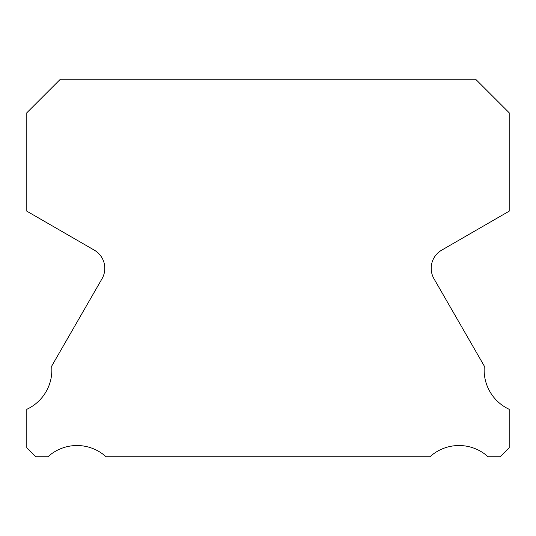 <?xml version="1.0" encoding="UTF-8"?>
<svg xmlns="http://www.w3.org/2000/svg" width="536" height="536" viewBox="0 0 536 536"><rect width="100%" height="100%" fill="white"/><g stroke="black" fill="none" stroke-linecap="round" stroke-linejoin="round"><path stroke-width="0.8" d="M509.2 409.303A43.208 43.208 0 0 1 484.336 366.155L433.999 278.787A20.971 20.971 0 0 1 441.684 250.151L509.2 211.164L509.2 112.794L475.64 79.234L60.36 79.234L26.8 112.794L26.8 211.164L94.316 250.151A20.971 20.971 0 0 1 102.001 278.787L51.664 366.155A43.208 43.208 0 0 1 26.8 409.303L26.8 447.748L35.818 456.766L47.918 456.766A43.208 43.208 0 0 1 106.061 456.766L429.939 456.766A43.208 43.208 0 0 1 488.082 456.766L500.182 456.766L509.2 447.748L509.2 409.303"/></g></svg>
